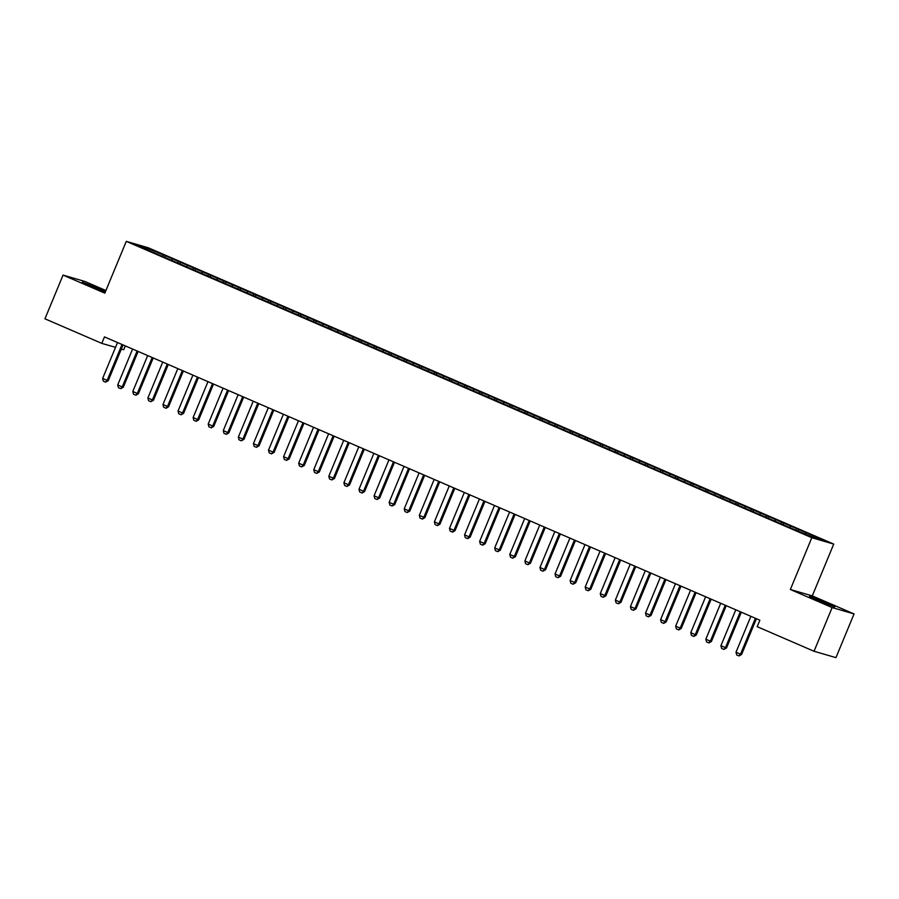 <?xml version="1.0" encoding="UTF-8"?>
<svg xmlns="http://www.w3.org/2000/svg" width="899" height="899" viewBox="0 0 899 899"><rect width="100%" height="100%" fill="white"/><g stroke="black" fill="none" stroke-linecap="round" stroke-linejoin="round"><path stroke-width="1.35" d="M105.554 291.388L82.337 282.117L105.318 291.973M817.506 600.341L834.766 606.915L815.101 598.273L809.493 596.453L817.506 600.341M125.309 345.901L123.714 349.756L121.331 349.059M105.913 290.534L84.967 281.477L63.054 275.094L44.95 318.797L101.801 343.373L115.51 347.362M833.733 544.086L148.189 247.742L126.276 241.359L811.819 537.703L833.733 544.086L812.28 595.88L790.356 589.497L832.137 607.555L854.05 613.938L812.28 595.88M854.05 613.938L835.946 657.641L814.033 651.258L832.137 607.555M146.93 249.383L146.773 248.034L137.648 245.371L152.133 251.934L794.547 529.635L813.235 537.422L822.36 540.074L807.875 533.512L165.461 255.81L164.91 257.159M146.773 248.034L165.461 255.81M814.033 651.258L757.183 626.682L759.857 620.209L104.486 336.9L101.801 343.373M172.406 259.114L171.406 260.26M178.44 261.721L177.553 262.733M187.486 265.632L186.486 266.778M193.521 268.239L192.633 269.262M202.567 272.15L201.567 273.296M208.602 274.757L207.714 275.779M217.648 278.668L216.648 279.814M223.682 281.275L222.795 282.297M232.729 285.185L231.728 286.343M238.763 287.792L237.875 288.815M247.809 291.703L246.809 292.86M253.844 294.31L252.956 295.333M262.89 298.221L261.879 299.378M268.925 300.828L268.037 301.85M277.971 304.739L276.959 305.896M284.005 307.346L283.106 308.368M293.052 311.256L292.04 312.414M299.086 313.875L298.187 314.886M308.132 317.785L307.121 318.931M314.167 320.392L313.268 321.404M323.213 324.303L322.202 325.449M329.236 326.91L328.349 327.921M338.294 330.821L337.282 331.967M344.317 333.428L343.429 334.45M353.374 337.339L352.363 338.485M359.398 339.946L358.51 340.968M368.455 343.856L367.444 345.002M374.478 346.463L373.591 347.486M383.525 350.374L382.524 351.531M389.559 352.981L388.671 354.004M398.605 356.892L397.605 358.049M404.64 359.499L403.752 360.521M413.686 363.41L412.686 364.567M419.721 366.017L418.833 367.039M428.767 369.927L427.767 371.085M434.801 372.534L433.914 373.557M443.848 376.445L442.847 377.602M449.882 379.052L448.994 380.075M458.928 382.974L457.928 384.12M464.963 385.581L464.075 386.592M474.009 389.492L473.009 390.638M480.044 392.099L479.156 393.11M489.09 396.01L488.09 397.156M495.124 398.617L494.236 399.628M504.17 402.527L503.159 403.673M510.205 405.134L509.317 406.157M519.251 409.045L518.24 410.191M525.286 411.652L524.387 412.675M534.332 415.563L533.321 416.709M540.366 418.17L539.467 419.192M549.413 422.081L548.401 423.238M555.447 424.688L554.548 425.71M564.493 428.598L563.482 429.756M570.517 431.205L569.629 432.228M579.574 435.116L578.563 436.273M585.597 437.723L584.71 438.746M594.655 441.634L593.643 442.791M600.678 444.241L599.79 445.263M609.736 448.151L608.724 449.309M615.759 450.77L614.871 451.781M624.805 454.68L623.805 455.827M630.84 457.288L629.952 458.299M639.886 461.198L638.886 462.344M645.92 463.805L645.033 464.817M654.966 467.716L653.966 468.862M661.001 470.323L660.113 471.346M670.047 474.234L669.047 475.38M676.082 476.841L675.194 477.863M685.128 480.751L684.128 481.898M691.162 483.359L690.275 484.381M700.209 487.269L699.208 488.427M706.243 489.876L705.355 490.899M715.289 493.787L714.289 494.944M721.324 496.394L720.436 497.417M730.37 500.305L729.37 501.462M736.405 502.912L735.517 503.934M745.451 506.822L744.439 507.98M751.485 509.43L750.598 510.452M760.532 513.34L759.52 514.498M766.566 515.947L765.667 516.97M775.612 519.869L774.601 521.015M781.647 522.476L780.748 523.488M790.693 526.387L789.682 527.533M796.728 528.994L795.829 530.005M805.774 532.905L804.953 533.837M790.356 589.497L811.819 537.703M63.054 275.094L104.823 293.153L126.276 241.359M163.36 255.204L162.472 256.215M798.829 529.601L798.267 530.949M783.748 523.083L783.186 524.432M768.667 516.565L768.106 517.914M753.587 510.048L753.025 511.396M738.506 503.53L737.944 504.867M723.425 497.012L722.863 498.349M708.345 490.494L707.783 491.832M693.264 483.965L692.713 485.314M678.183 477.448L677.632 478.796M663.102 470.93L662.552 472.278M648.022 464.412L647.471 465.761M632.941 457.894L632.39 459.243M617.86 451.377L617.31 452.725M602.779 444.859L602.229 446.207M587.71 438.341L587.148 439.678M572.629 431.823L572.067 433.161M557.549 425.306L556.987 426.643M542.468 418.788L541.906 420.125M527.387 412.259L526.825 413.607M512.306 405.741L511.745 407.09M497.226 399.223L496.664 400.572M482.145 392.706L481.583 394.054M467.064 386.188L466.502 387.536M451.983 379.67L451.433 381.019M436.903 373.152L436.352 374.501M421.822 366.635L421.271 367.972M406.741 360.117L406.191 361.454M391.661 353.599L391.11 354.936M376.58 347.07L376.029 348.419M361.499 340.552L360.949 341.901M346.43 334.035L345.868 335.383M331.349 327.517L330.787 328.865M316.268 320.999L315.706 322.348M301.187 314.481L300.626 315.83M286.107 307.964L285.545 309.312M271.026 301.446L270.464 302.783M255.945 294.928L255.383 296.265M240.865 288.41L240.303 289.748M225.784 281.893L225.222 283.23M210.703 275.364L210.152 276.712M195.622 268.846L195.072 270.194M180.542 262.328L179.991 263.677M755.418 618.287A1.753 1.641 -73.8 0 0 755.272 618.579L740.518 654.191L741.585 654.494L738.956 655.933L736.697 654.955L736 652.236L750.744 616.624A1.753 1.641 -73.8 0 0 750.845 616.309M756.419 618.726A1.753 1.641 -73.8 0 0 756.34 618.894L741.585 654.494M736 652.236L740.518 654.191L738.956 655.933M740.338 611.769A1.753 1.641 -73.8 0 0 740.192 612.062L725.437 647.673L726.504 647.977L723.875 649.415L721.616 648.437L720.919 645.718L735.663 610.106A1.753 1.641 -73.8 0 0 735.764 609.792M741.338 612.197A1.753 1.641 -73.8 0 0 741.259 612.376L726.504 647.977M720.919 645.718L725.437 647.673L723.875 649.415M725.257 605.252A1.753 1.641 -73.8 0 0 725.111 605.544L710.356 641.156L711.424 641.459L708.974 642.942L706.535 641.92L705.839 639.2L720.582 603.589A1.753 1.641 -73.8 0 0 720.683 603.274M726.257 605.679A1.753 1.641 -73.8 0 0 726.178 605.859L711.424 641.459M705.839 639.2L710.356 641.156L708.805 642.897M710.176 598.734A1.753 1.641 -73.8 0 0 710.03 599.026L695.275 634.638L696.343 634.941L693.893 636.425L691.455 635.402L690.758 632.682L705.501 597.071A1.753 1.641 -73.8 0 0 705.603 596.756M711.176 599.161A1.753 1.641 -73.8 0 0 711.098 599.33L696.343 634.941M690.758 632.682L695.275 634.638L693.725 636.38M695.096 592.216A1.753 1.641 -73.8 0 0 694.949 592.508L680.195 628.109L681.262 628.423L678.812 629.907L676.374 628.884L675.677 626.154L690.421 590.553A1.753 1.641 -73.8 0 0 690.522 590.238M696.096 592.643A1.753 1.641 -73.8 0 0 696.017 592.812L681.262 628.423M675.677 626.154L680.195 628.109L678.644 629.862M680.015 585.699A1.753 1.641 -73.8 0 0 679.869 585.991L665.114 621.591L666.181 621.906L663.743 623.389L661.293 622.366L660.596 619.636L675.34 584.035A1.753 1.641 -73.8 0 0 675.441 583.721M681.015 586.126A1.753 1.641 -73.8 0 0 680.936 586.294L666.181 621.906M660.596 619.636L665.114 621.591L663.563 623.344M664.934 579.181A1.753 1.641 -73.8 0 0 664.788 579.473L650.033 615.073L651.101 615.388L648.482 616.826L646.224 615.849L645.516 613.118L660.259 577.518A1.753 1.641 -73.8 0 0 660.36 577.203M665.934 579.608A1.753 1.641 -73.8 0 0 665.856 579.776L651.101 615.388M645.516 613.118L650.033 615.073L648.482 616.826M649.865 572.663A1.753 1.641 -73.8 0 0 649.707 572.944L634.964 608.556L636.02 608.87L633.402 610.297L631.143 609.32L630.435 606.6L645.179 570.989A1.753 1.641 -73.8 0 0 645.28 570.685M650.854 573.09A1.753 1.641 -73.8 0 0 650.775 573.259L636.02 608.87M630.435 606.6L634.964 608.556L633.402 610.297M634.784 566.134A1.753 1.641 -73.8 0 0 634.627 566.426L619.883 602.038L620.939 602.352L618.321 603.78L616.062 602.802L615.354 600.082L630.109 564.471A1.753 1.641 -73.8 0 0 630.199 564.156M635.773 566.572A1.753 1.641 -73.8 0 0 635.694 566.741L620.939 602.352M615.354 600.082L619.883 602.038L618.321 603.78M619.703 559.616A1.753 1.641 -73.8 0 0 619.546 559.908L604.802 595.52L605.87 595.835L603.24 597.262L600.981 596.284L600.274 593.565L615.028 557.953A1.753 1.641 -73.8 0 0 615.118 557.638M620.692 560.055A1.753 1.641 -73.8 0 0 620.613 560.223L605.87 595.835M600.274 593.565L604.802 595.52L603.24 597.262M604.622 553.099A1.753 1.641 -73.8 0 0 604.465 553.391L589.722 589.002L590.789 589.317L588.16 590.744L585.901 589.766L585.193 587.047L599.948 551.435A1.753 1.641 -73.8 0 0 600.038 551.121M605.611 553.537A1.753 1.641 -73.8 0 0 605.533 553.705L590.789 589.317M585.193 587.047L589.722 589.002L588.16 590.744M589.542 546.581A1.753 1.641 -73.8 0 0 589.384 546.873L574.641 582.485L575.708 582.788L573.079 584.226L570.82 583.249L570.112 580.529L584.867 544.918A1.753 1.641 -73.8 0 0 584.968 544.603M590.531 547.019A1.753 1.641 -73.8 0 0 590.452 547.188L575.708 582.788M570.112 580.529L574.641 582.485L573.079 584.226M574.461 540.063A1.753 1.641 -73.8 0 0 574.304 540.355L559.56 575.967L560.628 576.27L557.998 577.709L555.739 576.731L555.031 574.012L569.786 538.4A1.753 1.641 -73.8 0 0 569.887 538.085M575.45 540.49A1.753 1.641 -73.8 0 0 575.371 540.67L560.628 576.27M555.031 574.012L559.56 575.967L557.998 577.709M559.38 533.545A1.753 1.641 -73.8 0 0 559.223 533.837L544.479 569.449L545.547 569.752L542.917 571.191L540.659 570.213L539.951 567.494L554.705 531.882A1.753 1.641 -73.8 0 0 554.807 531.567M560.38 533.972A1.753 1.641 -73.8 0 0 560.291 534.141L545.547 569.752M539.951 567.494L544.479 569.449L542.917 571.191M544.3 527.028A1.753 1.641 -73.8 0 0 544.142 527.32L529.399 562.931L530.466 563.235L527.837 564.673L525.578 563.695L524.87 560.965L539.625 525.364A1.753 1.641 -73.8 0 0 539.726 525.05M545.3 527.455A1.753 1.641 -73.8 0 0 545.21 527.623L530.466 563.235M524.87 560.965L529.399 562.931L527.837 564.673M529.219 520.51A1.753 1.641 -73.8 0 0 529.073 520.802L514.318 556.402L515.385 556.717L512.756 558.155L510.497 557.178L509.789 554.447L524.544 518.847A1.753 1.641 -73.8 0 0 524.645 518.532M530.219 520.937A1.753 1.641 -73.8 0 0 530.129 521.105L515.385 556.717M509.789 554.447L514.318 556.402L512.756 558.155M514.138 513.992A1.753 1.641 -73.8 0 0 513.992 514.284L499.237 549.885L500.305 550.199L497.675 551.638L495.416 550.66L494.72 547.929L509.463 512.329A1.753 1.641 -73.8 0 0 509.564 512.014M515.138 514.419A1.753 1.641 -73.8 0 0 515.06 514.588L500.305 550.199M494.72 547.929L499.237 549.885L497.675 551.638M499.057 507.474A1.753 1.641 -73.8 0 0 498.911 507.766L484.156 543.367L485.224 543.681L482.774 545.165L480.336 544.131L479.639 541.412L494.383 505.8A1.753 1.641 -73.8 0 0 494.484 505.496M500.058 507.901A1.753 1.641 -73.8 0 0 499.979 508.07L485.224 543.681M479.639 541.412L484.156 543.367L482.594 545.109M483.977 500.957A1.753 1.641 -73.8 0 0 483.831 501.237L469.076 536.849L470.143 537.164L467.694 538.647L465.255 537.613L464.558 534.894L479.302 499.282A1.753 1.641 -73.8 0 0 479.403 498.967M484.977 501.384A1.753 1.641 -73.8 0 0 484.898 501.552L470.143 537.164M464.558 534.894L469.076 536.849L467.525 538.591M468.896 494.428A1.753 1.641 -73.8 0 0 468.75 494.72L453.995 530.331L455.063 530.646L452.613 532.129L450.174 531.095L449.478 528.376L464.221 492.764A1.753 1.641 -73.8 0 0 464.322 492.45M469.896 494.866A1.753 1.641 -73.8 0 0 469.817 495.034L455.063 530.646M449.478 528.376L453.995 530.331L452.444 532.073M453.815 487.91A1.753 1.641 -73.8 0 0 453.669 488.202L438.914 523.814L439.982 524.128L437.532 525.612L435.094 524.578L434.397 521.858L449.14 486.247A1.753 1.641 -73.8 0 0 449.242 485.932M454.815 488.348A1.753 1.641 -73.8 0 0 454.737 488.517L439.982 524.128M434.397 521.858L438.914 523.814L437.363 525.555M438.734 481.392A1.753 1.641 -73.8 0 0 438.588 481.684L423.834 517.296L424.901 517.599L422.463 519.094L420.013 518.06L419.316 515.341L434.06 479.729A1.753 1.641 -73.8 0 0 434.161 479.414M439.735 481.83A1.753 1.641 -73.8 0 0 439.656 481.999L424.901 517.599M419.316 515.341L423.834 517.296L422.283 519.038M423.654 474.874A1.753 1.641 -73.8 0 0 423.508 475.166L408.753 510.778L409.82 511.082L407.202 512.52L404.943 511.542L404.235 508.823L418.979 473.211A1.753 1.641 -73.8 0 0 419.08 472.896M424.654 475.301A1.753 1.641 -73.8 0 0 424.575 475.481L409.82 511.082M404.235 508.823L408.753 510.778L407.202 512.52M408.584 468.357A1.753 1.641 -73.8 0 0 408.427 468.649L393.683 504.26L394.74 504.564L392.121 506.002L389.863 505.024L389.155 502.305L403.898 466.693A1.753 1.641 -73.8 0 0 403.999 466.379M409.573 468.784A1.753 1.641 -73.8 0 0 409.494 468.963L394.74 504.564M389.155 502.305L393.683 504.26L392.121 506.002M393.504 461.839A1.753 1.641 -73.8 0 0 393.346 462.131L378.603 497.743L379.659 498.046L377.041 499.484L374.782 498.507L374.074 495.787L388.829 460.176A1.753 1.641 -73.8 0 0 388.919 459.861M394.492 462.266A1.753 1.641 -73.8 0 0 394.414 462.434L379.659 498.046M374.074 495.787L378.603 497.743L377.041 499.484M378.423 455.321A1.753 1.641 -73.8 0 0 378.265 455.613L363.522 491.214L364.589 491.528L362.14 493.012L359.701 491.989L358.993 489.258L373.748 453.658A1.753 1.641 -73.8 0 0 373.838 453.343M379.412 455.748A1.753 1.641 -73.8 0 0 379.333 455.917L364.589 491.528M358.993 489.258L363.522 491.214L361.96 492.967M363.342 448.803A1.753 1.641 -73.8 0 0 363.185 449.095L348.441 484.696L349.509 485.011L346.879 486.449L344.62 485.471L343.912 482.741L358.667 447.14A1.753 1.641 -73.8 0 0 358.757 446.825M364.331 449.23A1.753 1.641 -73.8 0 0 364.252 449.399L349.509 485.011M343.912 482.741L348.441 484.696L346.879 486.449M348.261 442.286A1.753 1.641 -73.8 0 0 348.104 442.578L333.36 478.178L334.428 478.493L331.798 479.931L329.54 478.953L328.832 476.223L343.587 440.622A1.753 1.641 -73.8 0 0 343.688 440.308M349.25 442.713A1.753 1.641 -73.8 0 0 349.172 442.881L334.428 478.493M328.832 476.223L333.36 478.178L331.798 479.931M333.181 435.768A1.753 1.641 -73.8 0 0 333.023 436.049L318.28 471.66L319.347 471.975L316.718 473.402L314.459 472.424L313.751 469.705L328.506 434.093A1.753 1.641 -73.8 0 0 328.607 433.79M334.17 436.195A1.753 1.641 -73.8 0 0 334.091 436.363L319.347 471.975M313.751 469.705L318.28 471.66L316.718 473.402M318.1 429.239A1.753 1.641 -73.8 0 0 317.943 429.531L303.199 465.143L304.267 465.457L301.637 466.884L299.378 465.907L298.67 463.187L313.425 427.576A1.753 1.641 -73.8 0 0 313.526 427.261M319.1 429.677A1.753 1.641 -73.8 0 0 319.01 429.846L304.267 465.457M298.67 463.187L303.199 465.143L301.637 466.884M303.019 422.721A1.753 1.641 -73.8 0 0 302.862 423.013L288.118 458.625L289.186 458.94L286.556 460.367L284.298 459.389L283.59 456.67L298.344 421.058A1.753 1.641 -73.8 0 0 298.446 420.743M304.019 423.159A1.753 1.641 -73.8 0 0 303.929 423.328L289.186 458.94M283.59 456.67L288.118 458.625L286.556 460.367M287.938 416.203A1.753 1.641 -73.8 0 0 287.792 416.495L273.038 452.107L274.105 452.422L271.476 453.849L269.217 452.871L268.509 450.152L283.264 414.54A1.753 1.641 -73.8 0 0 283.365 414.225M288.939 416.642A1.753 1.641 -73.8 0 0 288.849 416.81L274.105 452.422M268.509 450.152L273.038 452.107L271.476 453.849M272.858 409.686A1.753 1.641 -73.8 0 0 272.712 409.978L257.957 445.589L259.024 445.893L256.395 447.331L254.136 446.353L253.439 443.634L268.183 408.022A1.753 1.641 -73.8 0 0 268.284 407.708M273.858 410.124A1.753 1.641 -73.8 0 0 273.768 410.292L259.024 445.893M253.439 443.634L257.957 445.589L256.395 447.331M257.777 403.168A1.753 1.641 -73.8 0 0 257.631 403.46L242.876 439.072L243.944 439.375L241.314 440.813L239.055 439.836L238.359 437.116L253.102 401.505A1.753 1.641 -73.8 0 0 253.203 401.19M258.777 403.595A1.753 1.641 -73.8 0 0 258.698 403.775L243.944 439.375M238.359 437.116L242.876 439.072L241.314 440.813M242.696 396.65A1.753 1.641 -73.8 0 0 242.55 396.942L227.795 432.554L228.863 432.857L226.413 434.341L223.975 433.318L223.278 430.599L238.021 394.987A1.753 1.641 -73.8 0 0 238.123 394.672M243.696 397.077A1.753 1.641 -73.8 0 0 243.618 397.246L228.863 432.857M223.278 430.599L227.795 432.554L226.245 434.296M227.616 390.132A1.753 1.641 -73.8 0 0 227.469 390.424L212.715 426.036L213.782 426.34L211.332 427.823L208.894 426.8L208.197 424.07L222.941 388.469A1.753 1.641 -73.8 0 0 223.042 388.154M228.616 390.559A1.753 1.641 -73.8 0 0 228.537 390.728L213.782 426.34M208.197 424.07L212.715 426.036L211.164 427.778M212.535 383.615A1.753 1.641 -73.8 0 0 212.389 383.907L197.634 419.507L198.701 419.822L196.252 421.305L193.813 420.283L193.116 417.552L207.86 381.951A1.753 1.641 -73.8 0 0 207.961 381.637M213.535 384.042A1.753 1.641 -73.8 0 0 213.456 384.21L198.701 419.822M193.116 417.552L197.634 419.507L196.083 421.26M197.454 377.097A1.753 1.641 -73.8 0 0 197.308 377.389L182.553 412.989L183.621 413.304L181.182 414.787L178.732 413.765L178.036 411.034L192.779 375.434A1.753 1.641 -73.8 0 0 192.88 375.119M198.454 377.524A1.753 1.641 -73.8 0 0 198.376 377.692L183.621 413.304M178.036 411.034L182.553 412.989L181.002 414.742M182.373 370.579A1.753 1.641 -73.8 0 0 182.227 370.871L167.472 406.472L168.54 406.786L166.101 408.27L163.663 407.236L162.955 404.516L177.699 368.905A1.753 1.641 -73.8 0 0 177.8 368.601M183.374 371.006A1.753 1.641 -73.8 0 0 183.295 371.175L168.54 406.786M162.955 404.516L167.472 406.472L165.922 408.213M167.304 364.061A1.753 1.641 -73.8 0 0 167.147 364.342L152.403 399.954L153.459 400.269L150.841 401.696L148.582 400.718L147.874 397.999L162.618 362.387A1.753 1.641 -73.8 0 0 162.719 362.072M168.293 364.488A1.753 1.641 -73.8 0 0 168.214 364.657L153.459 400.269M147.874 397.999L152.403 399.954L150.841 401.696M152.223 357.532A1.753 1.641 -73.8 0 0 152.066 357.824L137.322 393.436L138.379 393.751L135.94 395.234L133.501 394.2L132.794 391.481L147.548 355.869A1.753 1.641 -73.8 0 0 147.638 355.554M153.212 357.971A1.753 1.641 -73.8 0 0 153.133 358.139L138.379 393.751M132.794 391.481L137.322 393.436L135.76 395.178M137.142 351.015A1.753 1.641 -73.8 0 0 136.985 351.307L122.242 386.918L123.309 387.233L120.68 388.66L118.421 387.683L117.713 384.963L132.468 349.351A1.753 1.641 -73.8 0 0 132.558 349.037M138.131 351.453A1.753 1.641 -73.8 0 0 138.053 351.621L123.309 387.233M117.713 384.963L122.242 386.918L120.68 388.66M122.062 344.497A1.753 1.641 -73.8 0 0 121.904 344.789L107.161 380.401L108.228 380.704L105.599 382.142L103.34 381.165L102.632 378.445L117.387 342.834A1.753 1.641 -73.8 0 0 117.477 342.519M123.051 344.935A1.753 1.641 -73.8 0 0 122.972 345.104L108.228 380.704M102.632 378.445L107.161 380.401L105.599 382.142M755.272 618.579L756.34 618.894M740.192 612.062L741.259 612.376M725.111 605.544L726.178 605.859M710.03 599.026L711.098 599.33M694.949 592.508L696.017 592.812M679.869 585.991L680.936 586.294M664.788 579.473L665.856 579.776M649.707 572.944L650.775 573.259M634.627 566.426L635.694 566.741M619.546 559.908L620.613 560.223M604.465 553.391L605.533 553.705M589.384 546.873L590.452 547.188M574.304 540.355L575.371 540.67M559.223 533.837L560.291 534.141M544.142 527.32L545.21 527.623M529.073 520.802L530.129 521.105M513.992 514.284L515.06 514.588M498.911 507.766L499.979 508.07M483.831 501.237L484.898 501.552M468.75 494.72L469.817 495.034M453.669 488.202L454.737 488.517M438.588 481.684L439.656 481.999M423.508 475.166L424.575 475.481M408.427 468.649L409.494 468.963M393.346 462.131L394.414 462.434M378.265 455.613L379.333 455.917M363.185 449.095L364.252 449.399M348.104 442.578L349.172 442.881M333.023 436.049L334.091 436.363M317.943 429.531L319.01 429.846M302.862 423.013L303.929 423.328M287.792 416.495L288.849 416.81M272.712 409.978L273.768 410.292M257.631 403.46L258.698 403.775M242.55 396.942L243.618 397.246M227.469 390.424L228.537 390.728M212.389 383.907L213.456 384.21M197.308 377.389L198.376 377.692M182.227 370.871L183.295 371.175M167.147 364.342L168.214 364.657M152.066 357.824L153.133 358.139M136.985 351.307L138.053 351.621M121.904 344.789L122.972 345.104"/></g></svg>

